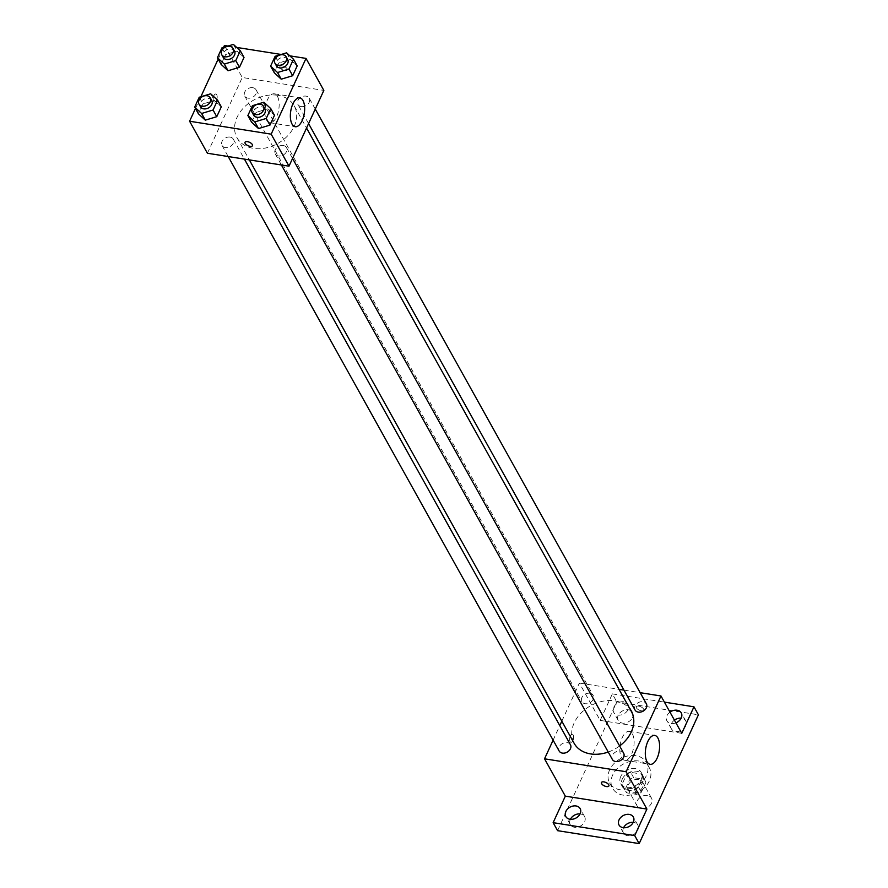 <?xml version="1.0" encoding="UTF-8"?>
<svg xmlns="http://www.w3.org/2000/svg" width="888" height="888" viewBox="0 0 888 888"><rect width="100%" height="100%" fill="white"/><g stroke="black" fill="none" stroke-linecap="round" stroke-linejoin="round"><path stroke-width="0.67" stroke-dasharray="4.44 3.33" d="M647.385 795.459A8.192 6.205 -29.1 0 0 638.861 798.556A8.192 6.205 -29.1 0 0 637.184 806.071A8.192 6.205 -29.1 0 0 647.352 807.503A8.192 6.205 -29.1 0 0 651.492 798.101A8.192 6.205 -29.1 0 0 647.385 795.459M638.472 779.453A8.192 6.205 -29.1 0 0 629.947 782.55A8.192 6.205 -29.1 0 0 628.271 790.065A8.192 6.205 -29.1 0 0 638.439 791.497A8.192 6.205 -29.1 0 0 642.579 782.095A8.192 6.205 -29.1 0 0 638.472 779.453M645.82 782.517L641.347 792.229A11.111 8.425 -29.1 0 1 637.173 794.483L626.706 792.829A11.111 8.425 -29.1 0 1 625.718 791.486A11.111 8.425 -29.1 0 1 625.03 789.643L629.503 779.93A11.111 8.425 -29.1 0 1 633.677 777.677L644.144 779.331A11.111 8.425 -29.1 0 1 645.132 780.674A11.111 8.425 -29.1 0 1 645.82 782.517L642.845 777.178L638.383 786.89L641.347 792.229M625.03 789.643L622.066 784.304L626.528 774.591L629.503 779.93M633.677 777.677L630.702 772.338L641.169 773.992L644.144 779.331M630.702 772.338A11.111 8.425 -29.1 0 0 626.528 774.591M622.066 784.304A11.111 8.425 -29.1 0 0 622.743 786.146A11.111 8.425 -29.1 0 0 623.742 787.49L626.706 792.829M638.383 786.89A11.111 8.425 -29.1 0 1 634.199 789.143L623.742 787.49M642.845 777.178A11.111 8.425 -29.1 0 0 642.168 775.335A11.111 8.425 -29.1 0 0 641.169 773.992M622.255 779.131A11.699 8.858 150.9 0 1 632.478 771.395A11.699 8.858 150.9 0 1 642.668 775.058A11.699 8.858 150.9 0 1 636.763 788.489A11.699 8.858 150.9 0 1 622.233 786.435A11.699 8.858 150.9 0 1 622.255 779.131M620.768 776.456A11.699 8.858 -29.1 0 0 620.756 783.76A11.699 8.858 -29.1 0 0 635.275 785.813A11.699 8.858 -29.1 0 0 641.192 772.382A11.699 8.858 -29.1 0 0 635.331 768.608A11.699 8.858 -29.1 0 0 620.768 776.456M634.199 789.143L637.173 794.483M638.805 761.027A21.046 15.951 -29.1 0 0 616.883 768.997A21.046 15.951 -29.1 0 0 612.576 788.311A21.046 15.951 -29.1 0 0 638.727 792.007A21.046 15.951 -29.1 0 0 649.361 767.831A21.046 15.951 -29.1 0 0 638.805 761.027M635.841 755.699A21.046 15.951 -29.1 0 0 613.919 763.658A21.046 15.951 -29.1 0 0 609.612 782.983A21.046 15.951 -29.1 0 0 635.753 786.679A21.046 15.951 -29.1 0 0 646.386 762.503A21.046 15.951 -29.1 0 0 635.841 755.699M623.576 827.727A8.192 6.205 -29.1 0 0 623.476 833.022A8.192 6.205 -29.1 0 0 630.624 835.586A8.192 6.205 -29.1 0 0 637.784 830.169A8.192 6.205 -29.1 0 0 637.806 825.052A8.192 6.205 -29.1 0 0 633.244 822.344M674.425 720.157A8.192 6.205 -29.1 0 0 671.395 728.859A8.192 6.205 -29.1 0 0 678.532 731.423A8.192 6.205 -29.1 0 0 685.703 726.007A8.192 6.205 -29.1 0 0 685.714 720.89A8.192 6.205 -29.1 0 0 681.163 718.181M632.5 717.571A8.192 6.205 -29.1 0 0 632.522 712.454A8.192 6.205 -29.1 0 0 622.333 711.022A8.192 6.205 -29.1 0 0 618.192 720.423A8.192 6.205 -29.1 0 0 625.341 722.999A8.192 6.205 -29.1 0 0 632.5 717.571M570.385 819.302A8.192 6.205 -29.1 0 0 570.285 824.597A8.192 6.205 -29.1 0 0 577.433 827.161A8.192 6.205 -29.1 0 0 584.593 821.744A8.192 6.205 -29.1 0 0 584.604 816.627A8.192 6.205 -29.1 0 0 580.053 813.919M557.586 830.669L616.827 701.886L698.412 714.807M561.827 721.2L579.376 683.05L600.177 720.39L612.365 693.883L616.827 701.886M553.113 740.159L559.795 725.618M573.137 734.953A4.096 1.92 99 0 0 572.249 734.221A4.096 1.92 99 0 0 569.719 737.961A4.096 1.92 99 0 0 570.973 742.313A4.096 1.92 99 0 0 573.271 739.626A4.096 1.92 99 0 0 573.137 734.953A4.096 1.92 99 0 0 572.26 734.221A4.096 1.92 99 0 0 569.719 737.961A4.096 1.92 99 0 0 570.973 742.313A4.096 1.92 99 0 0 573.271 739.637A4.096 1.92 99 0 0 573.137 734.953M613.752 707.303A8.192 6.205 150.9 0 1 620.923 701.886A8.192 6.205 150.9 0 1 628.06 704.45A8.192 6.205 150.9 0 1 628.049 709.568A8.192 6.205 150.9 0 1 620.89 714.995A8.192 6.205 150.9 0 1 613.741 712.42A8.192 6.205 150.9 0 1 613.752 707.303M675.935 722.865A8.192 6.205 150.9 0 1 666.932 720.856A8.192 6.205 150.9 0 1 666.955 715.739A8.192 6.205 150.9 0 1 669.974 712.154M600.177 720.39L681.762 733.322M612.365 693.883L664.39 702.119M631.357 711.466A32.745 24.809 -29.1 0 0 614.951 700.876A32.745 24.809 -29.1 0 0 580.841 713.264A32.745 24.809 -29.1 0 0 574.148 743.323M608.225 752.036A32.745 24.809 -29.1 0 0 619.624 745.964M579.376 683.05L619.047 689.332M623.975 690.109L640.181 692.684M623.631 753.168A6.46 4.895 -29.1 0 0 620.39 751.07A6.46 4.895 -29.1 0 0 613.675 753.512A6.46 4.895 -29.1 0 0 612.354 759.44M589.921 693.25A6.46 4.895 -29.1 0 0 583.194 695.693A6.46 4.895 -29.1 0 0 581.873 701.62A6.46 4.895 -29.1 0 0 589.898 702.752A6.46 4.895 -29.1 0 0 593.151 695.337A6.46 4.895 -29.1 0 0 589.921 693.25M570.44 744.732A6.46 4.895 -29.1 0 0 567.199 742.645A6.46 4.895 -29.1 0 0 560.472 745.088A6.46 4.895 -29.1 0 0 559.151 751.015M635.064 710.045A6.46 4.895 150.9 0 1 638.328 702.641A6.46 4.895 150.9 0 1 646.353 703.773M638.727 706.138A4.096 1.854 -155.3 0 0 636.308 706.759A4.096 1.854 -155.3 0 0 639.249 710.156A4.096 1.854 -155.3 0 0 643.745 710.178A4.096 1.854 -155.3 0 0 642.512 707.825A4.096 1.854 -155.3 0 0 638.727 706.138A4.096 1.854 -155.3 0 0 636.308 706.759A4.096 1.854 -155.3 0 0 639.249 710.156A4.096 1.854 -155.3 0 0 643.745 710.178A4.096 1.854 -155.3 0 0 642.512 707.825A4.096 1.854 -155.3 0 0 638.727 706.138M601.465 782.517L601.465 782.517A4.096 1.854 24.7 0 1 605.96 782.539A4.096 1.854 24.7 0 1 608.902 785.936L608.902 785.936M632.411 733.988A14.619 6.86 -81 0 1 632.889 750.704A14.619 6.86 -81 0 1 624.686 760.261A14.619 6.86 -81 0 1 620.19 744.743A14.619 6.86 -81 0 1 629.259 731.379A14.619 6.86 -81 0 1 632.411 733.988M277.822 95.316A32.745 24.809 -29.1 0 0 243.723 107.703A32.745 24.809 -29.1 0 0 237.018 137.762A32.745 24.809 -29.1 0 0 277.689 143.512A32.745 24.809 -29.1 0 0 294.239 105.905A32.745 24.809 -29.1 0 0 277.822 95.316M301.176 106.582A6.46 4.895 150.9 0 1 297.946 104.495A6.46 4.895 150.9 0 1 301.21 97.081A6.46 4.895 150.9 0 1 309.224 98.213A6.46 4.895 150.9 0 1 307.903 104.14A6.46 4.895 150.9 0 1 301.176 106.582M230.07 137.085A6.46 4.895 -29.1 0 0 223.354 139.527A6.46 4.895 -29.1 0 0 222.033 145.454A6.46 4.895 -29.1 0 0 230.048 146.587A6.46 4.895 -29.1 0 0 233.311 139.172A6.46 4.895 -29.1 0 0 230.07 137.085M252.791 87.69A6.46 4.895 -29.1 0 0 246.065 90.132A6.46 4.895 -29.1 0 0 244.744 96.059A6.46 4.895 -29.1 0 0 252.769 97.192A6.46 4.895 -29.1 0 0 256.033 89.777A6.46 4.895 -29.1 0 0 252.791 87.69M283.272 145.521A6.46 4.895 -29.1 0 0 276.545 147.963A6.46 4.895 -29.1 0 0 275.225 153.89A6.46 4.895 -29.1 0 0 283.239 155.023A6.46 4.895 -29.1 0 0 286.502 147.608A6.46 4.895 -29.1 0 0 283.272 145.521M207.415 153.247L242.258 77.489L323.843 90.421M195.46 108.48L200.843 96.77M218.182 59.085L223.565 47.375M224.431 45.477L242.258 77.489M216.705 94.716A4.096 1.92 99 0 0 215.817 93.984A4.096 1.92 99 0 0 213.287 97.724A4.096 1.92 99 0 0 214.541 102.076A4.096 1.92 99 0 0 216.839 99.401A4.096 1.92 99 0 0 216.705 94.716A4.096 1.92 99 0 0 215.828 93.984A4.096 1.92 99 0 0 213.287 97.724A4.096 1.92 99 0 0 214.541 102.076A4.096 1.92 99 0 0 216.839 99.401A4.096 1.92 99 0 0 216.705 94.716M251.604 122.2L256.133 112.365L267.566 108.891L274.481 115.273L267.566 108.891L256.133 112.365L251.604 122.2M221.123 64.38L225.652 54.534L237.096 51.071L244.011 57.443L237.096 51.071L225.652 54.534L221.123 64.38M227.972 46.043L236.652 47.419M281.163 54.468L289.843 55.844M198.401 113.775L202.93 103.929L214.374 100.466L221.29 106.838L214.374 100.466L202.93 103.929L198.401 113.775M274.325 72.805L278.843 62.97L290.287 59.496L297.203 65.879L290.287 59.496L278.843 62.97L274.325 72.805M282.295 65.901A4.096 1.854 -155.3 0 0 279.875 66.522A4.096 1.854 -155.3 0 0 282.817 69.919A4.096 1.854 -155.3 0 0 287.312 69.941A4.096 1.854 -155.3 0 0 286.08 67.588A4.096 1.854 -155.3 0 0 282.295 65.901A4.096 1.854 -155.3 0 0 279.875 66.522A4.096 1.854 -155.3 0 0 282.817 69.919A4.096 1.854 -155.3 0 0 287.312 69.941A4.096 1.854 -155.3 0 0 286.08 67.599A4.096 1.854 -155.3 0 0 282.295 65.901M245.033 142.28L245.033 142.28A4.096 1.854 24.7 0 1 249.528 142.302A4.096 1.854 24.7 0 1 252.47 145.699L252.47 145.699M277.467 96.415A14.619 6.86 -81 0 1 277.944 113.131A14.619 6.86 -81 0 1 269.73 122.688A14.619 6.86 -81 0 1 265.246 107.182A14.619 6.86 -81 0 1 274.314 93.817A14.619 6.86 -81 0 1 277.467 96.415M287.69 59.529A6.46 4.895 -29.1 0 0 284.449 57.443A6.46 4.895 -29.1 0 0 277.733 59.885A6.46 4.895 -29.1 0 0 276.412 65.812M275.136 56.299L278.843 62.97M286.58 52.836L290.287 59.496M264.968 108.924A6.46 4.895 -29.1 0 0 261.738 106.838A6.46 4.895 -29.1 0 0 255.011 109.28A6.46 4.895 -29.1 0 0 253.691 115.207M252.414 105.694L256.133 112.365M263.858 102.22L267.566 108.891M234.499 51.104A6.46 4.895 -29.1 0 0 231.257 49.018A6.46 4.895 -29.1 0 0 224.531 51.46A6.46 4.895 -29.1 0 0 223.21 57.376M221.933 47.863L225.652 54.534M233.378 44.4L237.096 51.071M211.777 100.499A6.46 4.895 -29.1 0 0 208.536 98.413A6.46 4.895 -29.1 0 0 201.82 100.855A6.46 4.895 -29.1 0 0 200.499 106.771M199.223 97.258L202.93 103.929M210.667 93.795L214.374 100.466M651.492 798.101L642.579 782.095M637.184 806.071L628.271 790.065M620.756 783.76L622.233 786.435M641.192 772.382L642.668 775.058M622.743 786.146L625.718 791.486M642.168 775.335L645.132 780.674M609.612 782.983L612.576 788.311M646.386 762.503L649.361 767.831M584.604 816.627L580.153 808.624M570.285 824.597L565.834 816.594M632.522 712.454L628.06 704.45M618.192 720.423L613.741 712.42M685.714 720.89L681.263 712.886M671.395 728.859L666.932 720.856M637.806 825.052L633.344 817.049M623.476 833.022L619.025 825.019M624.686 760.261L650.171 764.302M629.259 731.379L654.745 735.419M237.018 137.762L249.339 159.896M294.239 105.905L306.549 128.016M315.262 109.069L309.224 98.213M308.58 123.599L297.946 104.495M222.033 145.454L228.205 156.543M233.311 139.172L244.411 159.107M244.744 96.059L581.873 701.62M256.033 89.777L593.151 695.337M275.225 153.89L281.396 164.979M286.502 147.608L292.552 158.464M269.73 122.688L295.227 126.729M274.314 93.817L299.8 97.858"/><path stroke-width="1.33" d="M633.244 822.344A8.192 6.205 -29.1 0 0 623.576 827.727M681.163 718.181A8.192 6.205 -29.1 0 0 674.425 720.157M580.053 813.919A8.192 6.205 -29.1 0 0 570.385 819.302M664.39 702.119L693.961 706.804L698.412 714.807L639.171 843.6L557.586 830.669L553.135 822.665L565.323 796.148L544.533 758.807L553.113 740.159M559.795 725.618L561.827 721.2M669.974 712.154A8.192 6.205 150.9 0 1 681.263 712.886A8.192 6.205 150.9 0 1 681.24 718.004A8.192 6.205 150.9 0 1 675.935 722.865M693.961 706.804L681.762 733.322L660.972 695.981L626.129 771.739L646.919 809.079L634.72 835.597L639.171 843.6M657.897 738.028A14.619 6.86 -81 0 1 658.385 754.745A14.619 6.86 -81 0 1 650.171 764.302A14.619 6.86 -81 0 1 645.676 748.784A14.619 6.86 -81 0 1 654.745 735.419A14.619 6.86 -81 0 1 657.897 738.028M634.72 835.597L553.135 822.665M619.036 819.902A8.192 6.205 150.9 0 1 626.207 814.485A8.192 6.205 150.9 0 1 633.344 817.049A8.192 6.205 150.9 0 1 633.333 822.166A8.192 6.205 150.9 0 1 626.173 827.583A8.192 6.205 150.9 0 1 619.025 825.019A8.192 6.205 150.9 0 1 619.036 819.902M565.845 811.477A8.192 6.205 150.9 0 1 573.004 806.049A8.192 6.205 150.9 0 1 580.153 808.624A8.192 6.205 150.9 0 1 580.142 813.741A8.192 6.205 150.9 0 1 572.971 819.158A8.192 6.205 150.9 0 1 565.834 816.594A8.192 6.205 150.9 0 1 565.845 811.477M646.919 809.079L565.323 796.148M249.339 159.896L574.148 743.323A32.745 24.809 -29.1 0 0 608.225 752.036M619.624 745.964A32.745 24.809 -29.1 0 0 631.357 711.466L306.549 128.016M626.129 771.739L544.533 758.807M619.047 689.332L623.975 690.109M640.181 692.684L660.972 695.981M281.396 164.979L612.354 759.44A6.46 4.895 -29.1 0 0 620.368 760.572A6.46 4.895 -29.1 0 0 623.631 753.168L292.552 158.464M228.205 156.543L559.151 751.015A6.46 4.895 -29.1 0 0 567.177 752.147A6.46 4.895 -29.1 0 0 570.44 744.732L244.411 159.107M315.262 109.069L646.353 703.773A6.46 4.895 150.9 0 1 645.032 709.69A6.46 4.895 150.9 0 1 638.306 712.132A6.46 4.895 150.9 0 1 635.064 710.045L308.58 123.599M608.902 785.936A4.096 1.854 24.7 0 1 606.482 786.557A4.096 1.854 24.7 0 1 602.697 784.87A4.096 1.854 24.7 0 1 601.465 782.517A4.096 1.854 24.7 0 1 605.96 782.539A4.096 1.854 24.7 0 1 608.902 785.936A4.096 1.854 24.7 0 1 606.482 786.557A4.096 1.854 24.7 0 1 602.697 784.859A4.096 1.854 24.7 0 1 601.465 782.517M289.843 55.844L306.016 58.408L323.843 90.421L289 166.178L207.415 153.247L189.588 121.234L195.46 108.48M200.843 96.77L218.182 59.085M223.565 47.375L224.431 45.477L227.972 46.043M270.773 108.602L274.481 115.273L269.963 125.108L258.519 128.571L251.604 122.2L258.519 128.571L254.801 121.911L247.885 115.529L252.414 105.694L263.858 102.22L270.773 108.602L266.245 118.437L254.801 121.911M240.293 50.771L244.011 57.443L239.483 67.288L228.038 70.751L221.123 64.38L228.038 70.751L224.331 64.08L217.416 57.709L221.933 47.863L233.378 44.4L240.293 50.771L235.764 60.617L224.331 64.08M306.016 58.408L271.173 134.166L189.588 121.234M236.652 47.419L281.163 54.468M217.582 100.166L221.29 106.838L216.761 116.683L205.317 120.146L198.401 113.775L205.317 120.146L201.609 113.475L194.694 107.104L199.223 97.258L210.667 93.795L217.582 100.166L213.053 110.012L201.609 113.475M293.495 59.207L297.203 65.879L292.674 75.713L281.241 79.187L274.325 72.805L281.241 79.187L277.522 72.516L270.607 66.134L275.136 56.299L286.58 52.836L293.495 59.207L288.966 69.053L277.522 72.516M271.173 134.166L289 166.178M302.952 100.455A14.619 6.86 -81 0 1 303.43 117.172A14.619 6.86 -81 0 1 295.227 126.729A14.619 6.86 -81 0 1 290.731 111.222A14.619 6.86 -81 0 1 299.8 97.858A14.619 6.86 -81 0 1 302.952 100.455M252.47 145.699A4.096 1.854 24.7 0 1 250.05 146.32A4.096 1.854 24.7 0 1 246.265 144.633A4.096 1.854 24.7 0 1 245.033 142.28A4.096 1.854 24.7 0 1 249.528 142.302A4.096 1.854 24.7 0 1 252.47 145.699A4.096 1.854 24.7 0 1 250.05 146.32A4.096 1.854 24.7 0 1 246.265 144.633A4.096 1.854 24.7 0 1 245.033 142.28M274.925 63.148L276.412 65.812A6.46 4.895 -29.1 0 0 284.426 66.944A6.46 4.895 -29.1 0 0 287.69 59.529L286.202 56.865A6.46 4.895 -29.1 0 0 282.972 54.779A6.46 4.895 -29.1 0 0 276.246 57.221A6.46 4.895 -29.1 0 0 274.925 63.148A6.46 4.895 -29.1 0 0 282.939 64.28A6.46 4.895 -29.1 0 0 286.202 56.865M270.607 66.134L274.325 72.805M297.203 65.879L292.674 75.713L281.241 79.187M288.966 69.053L292.674 75.713M252.203 112.543L253.691 115.207A6.46 4.895 -29.1 0 0 261.705 116.339A6.46 4.895 -29.1 0 0 264.968 108.924L263.481 106.26A6.46 4.895 -29.1 0 0 260.251 104.174A6.46 4.895 -29.1 0 0 253.524 106.616A6.46 4.895 -29.1 0 0 252.203 112.543A6.46 4.895 -29.1 0 0 260.228 113.675A6.46 4.895 -29.1 0 0 263.481 106.26M247.885 115.529L251.604 122.2M274.481 115.273L269.963 125.108L258.519 128.571M266.245 118.437L269.963 125.108M221.734 54.712L223.21 57.376A6.46 4.895 -29.1 0 0 231.235 58.519A6.46 4.895 -29.1 0 0 234.499 51.104L233.011 48.429A6.46 4.895 -29.1 0 0 229.77 46.343A6.46 4.895 -29.1 0 0 223.055 48.785A6.46 4.895 -29.1 0 0 221.734 54.712A6.46 4.895 -29.1 0 0 229.748 55.844A6.46 4.895 -29.1 0 0 233.011 48.429M217.416 57.709L221.123 64.38M244.011 57.443L239.483 67.288L228.038 70.751M235.764 60.617L239.483 67.288M199.012 104.107L200.499 106.771A6.46 4.895 -29.1 0 0 208.514 107.903A6.46 4.895 -29.1 0 0 211.777 100.499L210.29 97.824A6.46 4.895 -29.1 0 0 207.059 95.738A6.46 4.895 -29.1 0 0 200.333 98.18A6.46 4.895 -29.1 0 0 199.012 104.107A6.46 4.895 -29.1 0 0 207.026 105.239A6.46 4.895 -29.1 0 0 210.29 97.824M194.694 107.104L198.401 113.775M221.29 106.838L216.761 116.683L205.317 120.146M213.053 110.012L216.761 116.683"/></g></svg>
